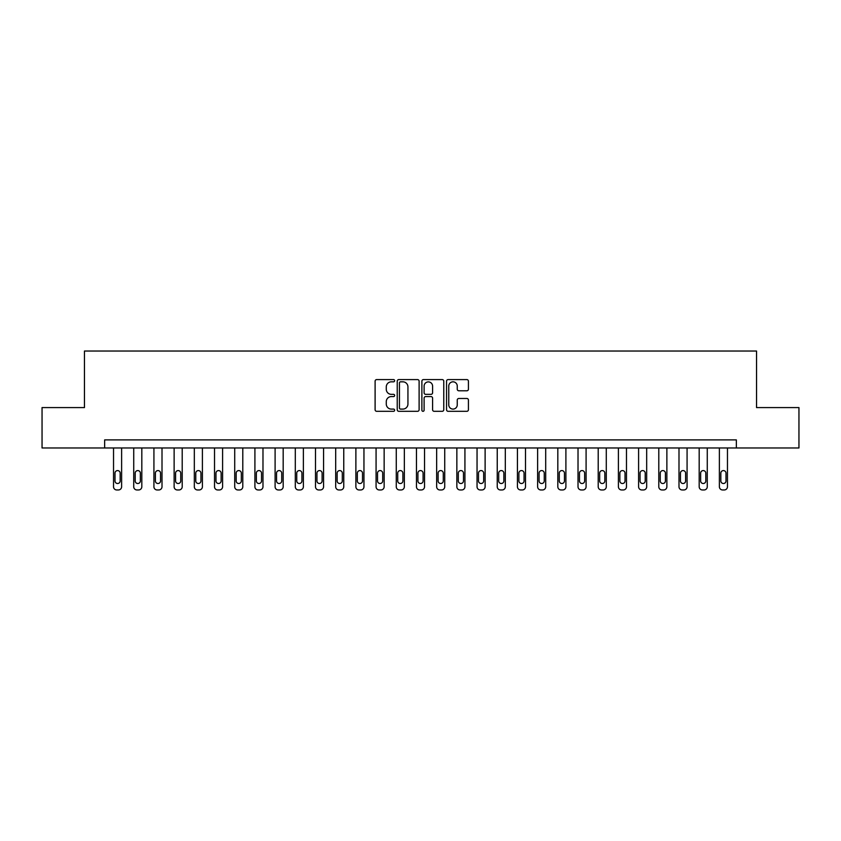 <?xml version="1.0" encoding="UTF-8"?>
<svg xmlns="http://www.w3.org/2000/svg" width="841" height="841" viewBox="0 0 841 841"><rect width="100%" height="100%" fill="white"/><g stroke="black" fill="none" stroke-linecap="round" stroke-linejoin="round"><path stroke-width="1.26" d="M394.65 380.71A1.114 1.114 0 0 0 393.546 379.596L376.694 379.596A1.587 1.587 0 0 0 375.107 381.183L375.107 409.735A1.587 1.587 0 0 0 376.694 411.312L393.546 411.312A1.114 1.114 0 0 0 394.65 410.208A1.114 1.114 0 0 0 393.546 409.094L391.359 409.094A5.078 5.078 0 0 1 386.282 404.027L386.282 401.641A5.078 5.078 0 0 1 391.359 396.574L393.546 396.574A1.114 1.114 0 0 0 394.65 395.459A1.114 1.114 0 0 0 393.546 394.345L391.359 394.345A5.078 5.078 0 0 1 386.282 389.278L386.282 386.892A5.078 5.078 0 0 1 391.359 381.825L393.546 381.825A1.114 1.114 0 0 0 394.65 380.71M466.85 390.781A1.587 1.587 0 0 0 468.426 389.194L468.426 381.183A1.587 1.587 0 0 0 466.85 379.596L448.137 379.596A1.587 1.587 0 0 0 446.55 381.183L446.55 409.735A1.587 1.587 0 0 0 448.137 411.312L466.85 411.312A1.587 1.587 0 0 0 468.426 409.735L468.426 400.053A1.587 1.587 0 0 0 466.85 398.476L458.839 398.476A1.587 1.587 0 0 0 457.252 400.053L457.252 404.857A4.247 4.247 0 0 1 453.005 409.094A4.247 4.247 0 0 1 448.768 404.857L448.768 386.061A4.247 4.247 0 0 1 453.005 381.825A4.247 4.247 0 0 1 457.252 386.061L457.252 389.194A1.587 1.587 0 0 0 458.839 390.781L466.85 390.781M104.652 447.969L42.05 447.969L42.05 407.58L84.457 407.58L84.457 351.033L756.543 351.033L756.543 407.58L798.95 407.58L798.95 447.969L736.348 447.969L736.348 439.885L104.652 439.885L104.652 447.969L736.348 447.969M419.112 381.183A1.587 1.587 0 0 0 417.525 379.596L398.813 379.596A1.587 1.587 0 0 0 397.225 381.183L397.225 409.735A1.587 1.587 0 0 0 398.813 411.312L417.525 411.312A1.587 1.587 0 0 0 419.112 409.735L419.112 381.183M423.475 379.596L442.187 379.596A1.587 1.587 0 0 1 443.775 381.183L443.775 409.735A1.587 1.587 0 0 1 442.187 411.312L434.177 411.312A1.587 1.587 0 0 1 432.589 409.735L432.589 398.15A1.587 1.587 0 0 0 431.002 396.574L425.693 396.574A1.587 1.587 0 0 0 424.106 398.15L424.106 410.208A1.114 1.114 0 0 1 423.002 411.312A1.114 1.114 0 0 1 421.888 410.208L421.888 381.183A1.587 1.587 0 0 1 423.475 379.596M400.558 381.825A1.114 1.114 0 0 0 399.443 382.928L399.443 407.99A1.114 1.114 0 0 0 400.558 409.094L402.86 409.094A5.078 5.078 0 0 0 407.938 404.027L407.938 386.892A5.078 5.078 0 0 0 402.86 381.825L400.558 381.825M432.589 386.145A4.247 4.247 0 0 0 428.353 381.898A4.247 4.247 0 0 0 424.106 386.145L424.106 392.758A1.587 1.587 0 0 0 425.693 394.345L431.002 394.345A1.587 1.587 0 0 0 432.589 392.758L432.589 386.145M121.619 447.969L121.619 486.739A3.227 3.227 0 0 1 118.381 489.967L116.773 489.967A3.227 3.227 0 0 1 113.535 486.739L113.535 447.969M120.168 480.926L120.168 473.168A2.586 2.586 0 0 0 117.582 470.582A2.586 2.586 0 0 0 114.996 473.168L114.996 480.926A2.586 2.586 0 0 0 117.582 483.512A2.586 2.586 0 0 0 120.168 480.926M141.814 447.969L141.814 486.739A3.227 3.227 0 0 1 138.576 489.967L136.967 489.967A3.227 3.227 0 0 1 133.73 486.739L133.73 447.969M140.363 480.926L140.363 473.168A2.586 2.586 0 0 0 137.777 470.582A2.586 2.586 0 0 0 135.191 473.168L135.191 480.926A2.586 2.586 0 0 0 137.777 483.512A2.586 2.586 0 0 0 140.363 480.926M162.008 447.969L162.008 486.739A3.227 3.227 0 0 1 158.781 489.967L157.162 489.967A3.227 3.227 0 0 1 153.924 486.739L153.924 447.969M160.557 480.926L160.557 473.168A2.586 2.586 0 0 0 157.971 470.582A2.586 2.586 0 0 0 155.385 473.168L155.385 480.926A2.586 2.586 0 0 0 157.971 483.512A2.586 2.586 0 0 0 160.557 480.926M182.203 447.969L182.203 486.739A3.227 3.227 0 0 1 178.975 489.967L177.356 489.967A3.227 3.227 0 0 1 174.129 486.739L174.129 447.969M180.752 480.926L180.752 473.168A2.586 2.586 0 0 0 178.166 470.582A2.586 2.586 0 0 0 175.58 473.168L175.58 480.926A2.586 2.586 0 0 0 178.166 483.512A2.586 2.586 0 0 0 180.752 480.926M202.397 447.969L202.397 486.739A3.227 3.227 0 0 1 199.17 489.967L197.551 489.967A3.227 3.227 0 0 1 194.324 486.739L194.324 447.969M200.946 480.926L200.946 473.168A2.586 2.586 0 0 0 198.36 470.582A2.586 2.586 0 0 0 195.774 473.168L195.774 480.926A2.586 2.586 0 0 0 198.36 483.512A2.586 2.586 0 0 0 200.946 480.926M222.592 447.969L222.592 486.739A3.227 3.227 0 0 1 219.364 489.967L217.745 489.967A3.227 3.227 0 0 1 214.518 486.739L214.518 447.969M221.141 480.926L221.141 473.168A2.586 2.586 0 0 0 218.555 470.582A2.586 2.586 0 0 0 215.969 473.168L215.969 480.926A2.586 2.586 0 0 0 218.555 483.512A2.586 2.586 0 0 0 221.141 480.926M242.786 447.969L242.786 486.739A3.227 3.227 0 0 1 239.559 489.967L237.94 489.967A3.227 3.227 0 0 1 234.713 486.739L234.713 447.969M241.335 480.926L241.335 473.168A2.586 2.586 0 0 0 238.749 470.582A2.586 2.586 0 0 0 236.163 473.168L236.163 480.926A2.586 2.586 0 0 0 238.749 483.512A2.586 2.586 0 0 0 241.335 480.926M262.981 447.969L262.981 486.739A3.227 3.227 0 0 1 259.753 489.967L258.134 489.967A3.227 3.227 0 0 1 254.907 486.739L254.907 447.969M261.53 480.926L261.53 473.168A2.586 2.586 0 0 0 258.944 470.582A2.586 2.586 0 0 0 256.358 473.168L256.358 480.926A2.586 2.586 0 0 0 258.944 483.512A2.586 2.586 0 0 0 261.53 480.926M283.175 447.969L283.175 486.739A3.227 3.227 0 0 1 279.948 489.967L278.329 489.967A3.227 3.227 0 0 1 275.102 486.739L275.102 447.969M281.724 480.926L281.724 473.168A2.586 2.586 0 0 0 279.138 470.582A2.586 2.586 0 0 0 276.552 473.168L276.552 480.926A2.586 2.586 0 0 0 279.138 483.512A2.586 2.586 0 0 0 281.724 480.926M303.37 447.969L303.37 486.739A3.227 3.227 0 0 1 300.142 489.967L298.523 489.967A3.227 3.227 0 0 1 295.296 486.739L295.296 447.969M301.919 480.926L301.919 473.168A2.586 2.586 0 0 0 299.333 470.582A2.586 2.586 0 0 0 296.747 473.168L296.747 480.926A2.586 2.586 0 0 0 299.333 483.512A2.586 2.586 0 0 0 301.919 480.926M323.564 447.969L323.564 486.739A3.227 3.227 0 0 1 320.337 489.967L318.718 489.967A3.227 3.227 0 0 1 315.491 486.739L315.491 447.969M322.114 480.926L322.114 473.168A2.586 2.586 0 0 0 319.527 470.582A2.586 2.586 0 0 0 316.941 473.168L316.941 480.926A2.586 2.586 0 0 0 319.527 483.512A2.586 2.586 0 0 0 322.114 480.926M343.759 447.969L343.759 486.739A3.227 3.227 0 0 1 340.531 489.967L338.912 489.967A3.227 3.227 0 0 1 335.685 486.739L335.685 447.969M342.308 480.926L342.308 473.168A2.586 2.586 0 0 0 339.722 470.582A2.586 2.586 0 0 0 337.136 473.168L337.136 480.926A2.586 2.586 0 0 0 339.722 483.512A2.586 2.586 0 0 0 342.308 480.926M363.953 447.969L363.953 486.739A3.227 3.227 0 0 1 360.726 489.967L359.107 489.967A3.227 3.227 0 0 1 355.88 486.739L355.88 447.969M362.503 480.926L362.503 473.168A2.586 2.586 0 0 0 359.916 470.582A2.586 2.586 0 0 0 357.33 473.168L357.33 480.926A2.586 2.586 0 0 0 359.916 483.512A2.586 2.586 0 0 0 362.503 480.926M384.148 447.969L384.148 486.739A3.227 3.227 0 0 1 380.92 489.967L379.302 489.967A3.227 3.227 0 0 1 376.074 486.739L376.074 447.969M382.697 480.926L382.697 473.168A2.586 2.586 0 0 0 380.111 470.582A2.586 2.586 0 0 0 377.525 473.168L377.525 480.926A2.586 2.586 0 0 0 380.111 483.512A2.586 2.586 0 0 0 382.697 480.926M404.342 447.969L404.342 486.739A3.227 3.227 0 0 1 401.115 489.967L399.496 489.967A3.227 3.227 0 0 1 396.269 486.739L396.269 447.969M402.892 480.926L402.892 473.168A2.586 2.586 0 0 0 400.305 470.582A2.586 2.586 0 0 0 397.719 473.168L397.719 480.926A2.586 2.586 0 0 0 400.305 483.512A2.586 2.586 0 0 0 402.892 480.926M424.537 447.969L424.537 486.739A3.227 3.227 0 0 1 421.309 489.967L419.691 489.967A3.227 3.227 0 0 1 416.463 486.739L416.463 447.969M423.086 480.926L423.086 473.168A2.586 2.586 0 0 0 420.5 470.582A2.586 2.586 0 0 0 417.914 473.168L417.914 480.926A2.586 2.586 0 0 0 420.5 483.512A2.586 2.586 0 0 0 423.086 480.926M444.731 447.969L444.731 486.739A3.227 3.227 0 0 1 441.504 489.967L439.885 489.967A3.227 3.227 0 0 1 436.658 486.739L436.658 447.969M443.281 480.926L443.281 473.168A2.586 2.586 0 0 0 440.695 470.582A2.586 2.586 0 0 0 438.108 473.168L438.108 480.926A2.586 2.586 0 0 0 440.695 483.512A2.586 2.586 0 0 0 443.281 480.926M464.926 447.969L464.926 486.739A3.227 3.227 0 0 1 461.698 489.967L460.08 489.967A3.227 3.227 0 0 1 456.852 486.739L456.852 447.969M463.475 480.926L463.475 473.168A2.586 2.586 0 0 0 460.889 470.582A2.586 2.586 0 0 0 458.303 473.168L458.303 480.926A2.586 2.586 0 0 0 460.889 483.512A2.586 2.586 0 0 0 463.475 480.926M485.12 447.969L485.12 486.739A3.227 3.227 0 0 1 481.893 489.967L480.274 489.967A3.227 3.227 0 0 1 477.047 486.739L477.047 447.969M483.67 480.926L483.67 473.168A2.586 2.586 0 0 0 481.084 470.582A2.586 2.586 0 0 0 478.497 473.168L478.497 480.926A2.586 2.586 0 0 0 481.084 483.512A2.586 2.586 0 0 0 483.67 480.926M505.315 447.969L505.315 486.739A3.227 3.227 0 0 1 502.088 489.967L500.469 489.967A3.227 3.227 0 0 1 497.241 486.739L497.241 447.969M503.864 480.926L503.864 473.168A2.586 2.586 0 0 0 501.278 470.582A2.586 2.586 0 0 0 498.692 473.168L498.692 480.926A2.586 2.586 0 0 0 501.278 483.512A2.586 2.586 0 0 0 503.864 480.926M525.509 447.969L525.509 486.739A3.227 3.227 0 0 1 522.282 489.967L520.663 489.967A3.227 3.227 0 0 1 517.436 486.739L517.436 447.969M524.059 480.926L524.059 473.168A2.586 2.586 0 0 0 521.473 470.582A2.586 2.586 0 0 0 518.886 473.168L518.886 480.926A2.586 2.586 0 0 0 521.473 483.512A2.586 2.586 0 0 0 524.059 480.926M545.704 447.969L545.704 486.739A3.227 3.227 0 0 1 542.477 489.967L540.858 489.967A3.227 3.227 0 0 1 537.63 486.739L537.63 447.969M544.253 480.926L544.253 473.168A2.586 2.586 0 0 0 541.667 470.582A2.586 2.586 0 0 0 539.081 473.168L539.081 480.926A2.586 2.586 0 0 0 541.667 483.512A2.586 2.586 0 0 0 544.253 480.926M565.898 447.969L565.898 486.739A3.227 3.227 0 0 1 562.671 489.967L561.052 489.967A3.227 3.227 0 0 1 557.825 486.739L557.825 447.969M564.448 480.926L564.448 473.168A2.586 2.586 0 0 0 561.862 470.582A2.586 2.586 0 0 0 559.276 473.168L559.276 480.926A2.586 2.586 0 0 0 561.862 483.512A2.586 2.586 0 0 0 564.448 480.926M586.093 447.969L586.093 486.739A3.227 3.227 0 0 1 582.866 489.967L581.247 489.967A3.227 3.227 0 0 1 578.019 486.739L578.019 447.969M584.642 480.926L584.642 473.168A2.586 2.586 0 0 0 582.056 470.582A2.586 2.586 0 0 0 579.47 473.168L579.47 480.926A2.586 2.586 0 0 0 582.056 483.512A2.586 2.586 0 0 0 584.642 480.926M606.287 447.969L606.287 486.739A3.227 3.227 0 0 1 603.06 489.967L601.441 489.967A3.227 3.227 0 0 1 598.214 486.739L598.214 447.969M604.837 480.926L604.837 473.168A2.586 2.586 0 0 0 602.251 470.582A2.586 2.586 0 0 0 599.665 473.168L599.665 480.926A2.586 2.586 0 0 0 602.251 483.512A2.586 2.586 0 0 0 604.837 480.926M626.482 447.969L626.482 486.739A3.227 3.227 0 0 1 623.255 489.967L621.636 489.967A3.227 3.227 0 0 1 618.408 486.739L618.408 447.969M625.031 480.926L625.031 473.168A2.586 2.586 0 0 0 622.445 470.582A2.586 2.586 0 0 0 619.859 473.168L619.859 480.926A2.586 2.586 0 0 0 622.445 483.512A2.586 2.586 0 0 0 625.031 480.926M646.676 447.969L646.676 486.739A3.227 3.227 0 0 1 643.449 489.967L641.83 489.967A3.227 3.227 0 0 1 638.603 486.739L638.603 447.969M645.226 480.926L645.226 473.168A2.586 2.586 0 0 0 642.64 470.582A2.586 2.586 0 0 0 640.054 473.168L640.054 480.926A2.586 2.586 0 0 0 642.64 483.512A2.586 2.586 0 0 0 645.226 480.926M666.871 447.969L666.871 486.739A3.227 3.227 0 0 1 663.644 489.967L662.025 489.967A3.227 3.227 0 0 1 658.797 486.739L658.797 447.969M665.42 480.926L665.42 473.168A2.586 2.586 0 0 0 662.834 470.582A2.586 2.586 0 0 0 660.248 473.168L660.248 480.926A2.586 2.586 0 0 0 662.834 483.512A2.586 2.586 0 0 0 665.42 480.926M687.076 447.969L687.076 486.739A3.227 3.227 0 0 1 683.838 489.967L682.219 489.967A3.227 3.227 0 0 1 678.992 486.739L678.992 447.969M685.615 480.926L685.615 473.168A2.586 2.586 0 0 0 683.029 470.582A2.586 2.586 0 0 0 680.443 473.168L680.443 480.926A2.586 2.586 0 0 0 683.029 483.512A2.586 2.586 0 0 0 685.615 480.926M707.27 447.969L707.27 486.739A3.227 3.227 0 0 1 704.033 489.967L702.424 489.967A3.227 3.227 0 0 1 699.186 486.739L699.186 447.969M705.809 480.926L705.809 473.168A2.586 2.586 0 0 0 703.223 470.582A2.586 2.586 0 0 0 700.637 473.168L700.637 480.926A2.586 2.586 0 0 0 703.223 483.512A2.586 2.586 0 0 0 705.809 480.926M727.465 447.969L727.465 486.739A3.227 3.227 0 0 1 724.227 489.967L722.619 489.967A3.227 3.227 0 0 1 719.381 486.739L719.381 447.969M726.004 480.926L726.004 473.168A2.586 2.586 0 0 0 723.418 470.582A2.586 2.586 0 0 0 720.832 473.168L720.832 480.926A2.586 2.586 0 0 0 723.418 483.512A2.586 2.586 0 0 0 726.004 480.926"/></g></svg>
